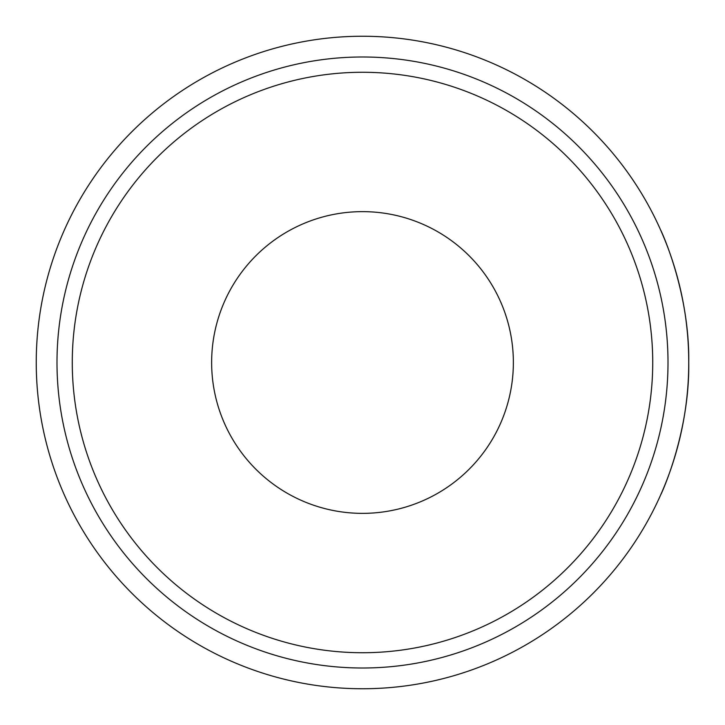 <?xml version="1.0" encoding="UTF-8"?>
<svg xmlns="http://www.w3.org/2000/svg" width="725" height="725" viewBox="0 0 725 725"><rect width="100%" height="100%" fill="white"/><g stroke="black" fill="none" stroke-linecap="round" stroke-linejoin="round"><path stroke-width="1.09" d="M668.006 362.5A305.506 305.506 0 0 0 362.5 56.994A305.506 305.506 0 0 0 56.994 362.5A305.506 305.506 0 0 0 362.5 668.006A305.506 305.506 0 0 0 668.006 362.5A305.506 305.506 0 0 1 362.5 668.006A305.506 305.506 0 0 1 56.994 362.5M362.5 688.75A326.25 326.25 0 0 0 688.75 362.5A326.25 326.25 0 0 0 362.5 36.25A326.25 326.25 0 0 0 36.25 362.5A326.25 326.25 0 0 0 362.5 688.75M688.75 362.5C689.756 291.242 660.502 229.182 660.847 230.496C660.502 229.182 689.756 291.242 688.75 362.5C689.756 291.242 660.502 229.182 660.847 230.496C660.502 229.182 689.756 291.242 688.75 362.5C689.756 433.758 660.502 495.818 660.847 494.504C660.502 495.818 689.756 433.758 688.75 362.5C689.756 433.758 660.502 495.818 660.847 494.504C660.502 495.818 689.756 433.758 688.75 362.5M362.5 513.363A150.863 150.863 0 0 1 211.637 362.5A150.863 150.863 0 0 1 362.5 211.637A150.863 150.863 0 0 1 513.363 362.5A150.863 150.863 0 0 1 362.5 513.363M652.727 362.5A290.227 290.227 0 0 0 362.5 72.273A290.227 290.227 0 0 0 72.273 362.5A290.227 290.227 0 0 0 362.5 652.727A290.227 290.227 0 0 0 652.727 362.5"/></g></svg>
